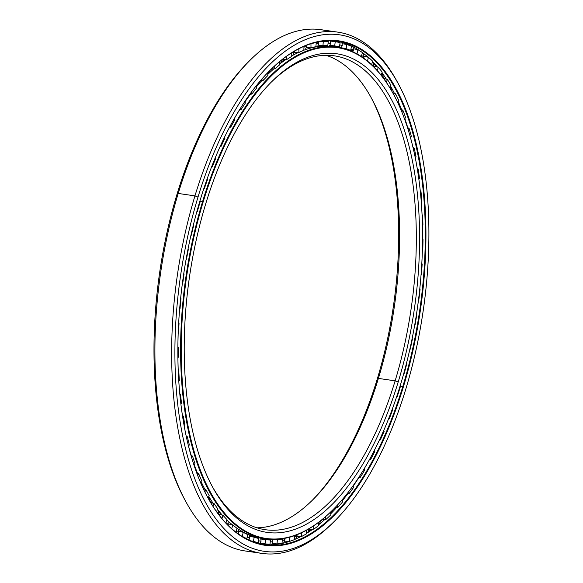 <?xml version="1.0" encoding="UTF-8"?>
<svg xmlns="http://www.w3.org/2000/svg" width="583" height="583" viewBox="0 0 583 583"><rect width="100%" height="100%" fill="white"/><g stroke="black" fill="none" stroke-linecap="round" stroke-linejoin="round"><path stroke-width="0.87" d="M270.774 82.626A239.438 112.453 -81.7 0 1 395.653 116.287A239.438 112.453 -81.7 0 1 395.136 380.845L398.182 382.033A241.836 113.576 98.3 0 0 398.437 114.195A241.836 113.576 98.3 0 0 271.678 81.722A241.836 113.576 98.3 0 0 205.624 204.123A241.836 113.576 -81.7 0 1 369.578 70.317A241.836 113.576 -81.7 0 1 398.182 382.033A241.836 113.576 -81.7 0 1 234.228 515.831A241.836 113.576 -81.7 0 1 205.624 204.123A241.836 113.576 98.3 0 0 212.555 486.98A241.836 113.576 98.3 0 0 398.182 382.033L395.136 380.845A239.438 112.453 98.3 0 0 334.38 55.837A239.438 112.453 98.3 0 0 270.774 82.626M203.183 201.864L202.578 201.631A248.438 116.68 98.3 0 0 202.316 476.785A248.438 116.68 98.3 0 0 332.536 510.14A248.438 116.68 98.3 0 0 332.718 509.965A248.438 116.68 -81.7 0 1 265.622 538.852A248.438 116.68 -81.7 0 1 202.578 201.631L199.838 201.23L202.578 201.631A248.438 116.68 -81.7 0 1 337.353 47.179A248.438 116.68 -81.7 0 1 393.394 94.031A248.438 116.68 98.3 0 0 393.277 93.812A248.438 116.68 98.3 0 0 202.578 201.631L203.183 201.864A247.964 116.454 -81.7 0 1 393.518 94.257A247.964 116.454 -81.7 0 1 400.623 384.284A247.964 116.454 -81.7 0 1 332.9 509.782A247.964 116.454 -81.7 0 1 202.92 476.493A247.964 116.454 -81.7 0 1 203.183 201.864A247.964 116.454 98.3 0 0 232.508 521.479A247.964 116.454 98.3 0 0 400.623 384.284A247.964 116.454 98.3 0 0 371.298 64.677A247.964 116.454 98.3 0 0 203.183 201.864M188.535 446.09A248.438 116.68 98.3 0 0 191.26 455.563A248.438 116.68 -81.7 0 1 188.535 446.09M194.277 464.695A248.438 116.68 98.3 0 0 197.52 473.301A248.438 116.68 -81.7 0 1 194.277 464.695M201.055 481.536A248.438 116.68 98.3 0 0 204.815 489.246A248.438 116.68 -81.7 0 1 202.447 484.502A248.438 116.68 -81.7 0 1 201.055 481.536M208.809 496.446A248.438 116.68 98.3 0 0 213.101 503.246A248.438 116.68 -81.7 0 1 208.809 496.446M217.444 509.28A248.438 116.68 98.3 0 0 222.327 515.168A248.438 116.68 -81.7 0 1 217.444 509.28M226.882 519.919A248.438 116.68 98.3 0 0 228.383 521.333A248.438 116.68 98.3 0 0 232.515 524.904A248.438 116.68 -81.7 0 1 228.383 521.333A248.438 116.68 -81.7 0 1 226.882 519.919M263.837 538.561A248.438 116.68 -81.7 0 1 237.019 528.256A248.438 116.68 98.3 0 0 262.044 538.335L265.622 538.852M370.941 97.237A241.836 113.576 -81.7 0 1 377.267 378.979L378.403 378.403A239.438 112.453 98.3 0 0 371.546 98.345A239.438 112.453 98.3 0 0 325.912 55.29A239.438 112.453 -81.7 0 1 378.403 378.403L395.136 380.845L378.403 378.403A239.438 112.453 -81.7 0 1 256.979 527.812A239.438 112.453 98.3 0 0 313.005 499.587A239.438 112.453 98.3 0 0 378.403 378.403L377.267 378.979A241.836 113.576 -81.7 0 1 312.109 500.469A241.836 113.576 98.3 0 0 377.267 378.979A241.836 113.576 98.3 0 0 370.941 97.237M211.95 485.858A239.438 112.453 98.3 0 0 265.243 529.699A239.438 112.453 98.3 0 0 395.136 380.845A239.438 112.453 -81.7 0 1 211.95 485.858M221.788 515.015A245.006 115.07 -81.7 0 1 218.771 511.838A245.006 115.07 98.3 0 0 221.788 515.015M211.403 502.706A245.006 115.07 -81.7 0 1 210.048 500.782A245.006 115.07 98.3 0 0 211.403 502.706M270.272 70.215A245.006 115.07 -81.7 0 1 271.795 68.932A245.006 115.07 98.3 0 0 270.272 70.215M281.844 61.499A245.006 115.07 -81.7 0 1 285.021 59.502A245.006 115.07 98.3 0 0 281.844 61.499M235.809 115.966A248.438 116.68 -81.7 0 1 239.584 109.896A248.438 116.68 98.3 0 0 235.809 115.966M245.006 101.77A248.438 116.68 -81.7 0 1 250.508 94.206A248.438 116.68 98.3 0 0 245.006 101.77M256.199 87.056A248.438 116.68 -81.7 0 1 261.286 81.212A248.438 116.68 -81.7 0 1 261.949 80.483A248.438 116.68 98.3 0 0 256.199 87.056M267.801 74.435A248.438 116.68 -81.7 0 1 273.791 68.881A248.438 116.68 98.3 0 0 267.801 74.435M279.694 64.021A248.438 116.68 -81.7 0 1 285.969 59.51A248.438 116.68 98.3 0 0 279.694 64.021M291.755 55.932A248.438 116.68 -81.7 0 1 298.438 52.477A248.438 116.68 98.3 0 0 291.755 55.932M337.353 47.179L333.775 46.655A248.438 116.68 98.3 0 0 303.86 50.218A248.438 116.68 -81.7 0 1 335.56 46.946M398.327 83.814L397.125 81.584A263.385 123.698 98.3 0 0 194.955 195.888L198.001 197.076A260.987 122.576 -81.7 0 1 398.327 83.814A260.987 122.576 -81.7 0 1 405.812 389.072A260.987 122.576 98.3 0 0 374.942 52.674A260.987 122.576 98.3 0 0 198.001 197.076A260.987 122.576 98.3 0 0 228.864 533.474A260.987 122.576 98.3 0 0 405.812 389.072A260.987 122.576 -81.7 0 1 334.525 521.166A260.987 122.576 -81.7 0 1 197.724 486.127A260.987 122.576 -81.7 0 1 198.001 197.076L194.955 195.888A263.385 123.698 -81.7 0 1 337.834 32.145A263.385 123.698 -81.7 0 1 397.723 82.706M200.421 199.313A254.909 119.719 98.3 0 0 207.723 497.467A254.909 119.719 98.3 0 0 403.385 386.835L402.78 386.602A254.428 119.493 -81.7 0 1 207.606 497.241A254.428 119.493 98.3 0 0 264.755 544.777A254.428 119.493 98.3 0 0 402.78 386.602L400.033 386.201L402.78 386.602A254.428 119.493 98.3 0 0 338.213 41.255A254.428 119.493 98.3 0 0 269.863 70.477A254.428 119.493 -81.7 0 1 403.101 104.94A254.428 119.493 -81.7 0 1 402.78 386.602L403.385 386.835A254.909 119.719 98.3 0 0 403.655 104.525A254.909 119.719 98.3 0 0 270.038 70.303A254.909 119.719 98.3 0 0 200.421 199.313A254.909 119.719 -81.7 0 1 373.244 58.278A254.909 119.719 -81.7 0 1 403.385 386.835A254.909 119.719 -81.7 0 1 230.569 527.87A254.909 119.719 -81.7 0 1 200.421 199.313M358.829 477.557A254.428 119.493 -81.7 0 1 353.517 485.683A254.428 119.493 98.3 0 0 358.829 477.557M347.891 493.59A254.428 119.493 -81.7 0 1 342.345 500.739A254.428 119.493 98.3 0 0 347.891 493.59M336.493 507.625A254.428 119.493 -81.7 0 1 330.721 513.791A254.428 119.493 98.3 0 0 334.489 509.841A254.428 119.493 98.3 0 0 336.493 507.625M324.76 519.533A254.428 119.493 -81.7 0 1 318.77 524.693A254.428 119.493 98.3 0 0 324.76 519.533M312.845 529.189A254.428 119.493 -81.7 0 1 306.592 533.328A254.428 119.493 98.3 0 0 312.845 529.189M300.937 536.52A254.428 119.493 -81.7 0 1 294.313 539.61A254.428 119.493 98.3 0 0 300.937 536.52M291.311 540.776A254.428 119.493 -81.7 0 1 262.955 544.486A254.428 119.493 98.3 0 0 291.311 540.776M373.973 63.787A257.817 121.089 -81.7 0 1 376.319 66.724M383.337 76.832A257.817 121.089 -81.7 0 1 384.401 78.552M322.516 519.591A257.817 121.089 -81.7 0 1 321.277 520.757M311.337 529.182A257.817 121.089 -81.7 0 1 308.735 531.113M300.536 536.506A257.817 121.089 -81.7 0 1 297.76 538.087M411.066 139.76A254.428 119.493 98.3 0 0 410.483 137.486A254.428 119.493 -81.7 0 1 411.066 139.76M407.765 127.713A254.428 119.493 98.3 0 0 404.872 118.626A254.428 119.493 -81.7 0 1 407.765 127.713M401.607 109.655A254.428 119.493 98.3 0 0 398.204 101.442A254.428 119.493 -81.7 0 1 401.607 109.655M394.451 93.426A254.428 119.493 98.3 0 0 390.552 86.095A254.428 119.493 -81.7 0 1 394.451 93.426M386.391 79.179A254.428 119.493 98.3 0 0 381.982 72.758A254.428 119.493 -81.7 0 1 386.391 79.179M377.544 67.074A254.428 119.493 98.3 0 0 372.581 61.55A254.428 119.493 -81.7 0 1 377.544 67.074M364.659 54.328A11.973 10.064 -47.3 0 0 363.967 54.452A11.973 10.064 132.7 0 1 364.659 54.328M261.352 543.341A254.428 119.493 -81.7 0 1 260.28 543.371A254.428 119.493 98.3 0 0 261.352 543.341L261.854 544.274M250.158 60.144L248.365 61.929A260.987 122.576 98.3 0 0 177.079 194.022L178.216 193.447A263.385 123.698 -81.7 0 1 250.158 60.144A263.385 123.698 -81.7 0 1 329.38 31.533M337.834 32.145L321.102 29.704A263.385 123.698 98.3 0 0 178.216 193.447L194.955 195.888L178.216 193.447A263.385 123.698 98.3 0 0 245.057 550.95L261.789 553.391A263.385 123.698 -81.7 0 1 194.955 195.888A263.385 123.698 98.3 0 0 194.678 487.592A263.385 123.698 98.3 0 0 332.733 522.951L334.525 521.166M333.629 522.055A263.385 123.698 -81.7 0 1 261.789 553.391M178.216 193.447L177.079 194.022A260.987 122.576 98.3 0 0 184.556 499.288L185.766 501.511A263.385 123.698 -81.7 0 1 178.216 193.447M253.51 551.562A263.385 123.698 -81.7 0 1 185.766 501.511M185.161 500.396A260.987 122.576 -81.7 0 1 177.079 194.022A260.987 122.576 -81.7 0 1 249.262 61.047M368.092 57.236A254.428 119.493 98.3 0 0 336.406 41.021A254.428 119.493 -81.7 0 1 368.092 57.236M400.288 386.937A253.518 119.063 -81.7 0 1 397.22 396.6L396.651 396.717L397.22 396.6A253.518 119.063 98.3 0 0 400.288 386.937L399.909 386.616L400.288 386.937M392.687 409.681A253.518 119.063 -81.7 0 1 389.218 418.885L388.504 419.017L389.218 418.885A253.518 119.063 98.3 0 0 392.687 409.681L392.264 409.193L392.687 409.681M384.153 431.267A253.518 119.063 -81.7 0 1 380.32 439.917L379.402 440.07L380.32 439.917A253.518 119.063 98.3 0 0 384.153 431.267L383.694 430.567L384.153 431.267M374.789 451.475A253.518 119.063 -81.7 0 1 370.628 459.484L369.433 459.652L370.628 459.484A253.518 119.063 98.3 0 0 374.789 451.475L374.293 450.506L374.789 451.475M364.666 470.102A253.518 119.063 -81.7 0 1 360.228 477.397L358.662 477.579L360.228 477.397A253.518 119.063 98.3 0 0 364.666 470.102L364.156 468.805L364.666 470.102M353.91 486.965A253.518 119.063 -81.7 0 1 349.224 493.473L347.147 493.655L349.224 493.473A253.518 119.063 98.3 0 0 353.91 486.965L353.4 485.289L353.91 486.965M342.607 501.905A253.518 119.063 -81.7 0 1 337.732 507.553L334.934 507.713L337.732 507.553A253.518 119.063 98.3 0 0 342.607 501.905L342.126 499.784L342.607 501.905M330.874 514.76A253.518 119.063 -81.7 0 1 325.861 519.504L322.071 519.606L325.861 519.504A253.518 119.063 98.3 0 0 330.874 514.76L330.466 512.173L330.874 514.76M318.835 525.414A253.518 119.063 -81.7 0 1 313.727 529.196L308.99 529.167L313.727 529.196A253.518 119.063 98.3 0 0 318.835 525.414L318.537 522.368L318.835 525.414M306.607 533.751A253.518 119.063 -81.7 0 1 301.455 536.535L296.718 536.36L301.455 536.535A253.518 119.063 98.3 0 0 306.607 533.751L306.454 530.246L306.607 533.751M294.313 539.698A253.518 119.063 -81.7 0 1 289.161 541.461L284.424 541.119L289.161 541.461A253.518 119.063 98.3 0 0 294.313 539.698L294.335 535.726L294.313 539.698M282.063 543.181A253.518 119.063 -81.7 0 1 276.976 543.91L272.246 543.407L276.976 543.91A253.518 119.063 98.3 0 0 282.063 543.181L282.296 539.035L281.589 538.867L282.296 539.035L282.063 543.181M269.995 544.187A253.518 119.063 -81.7 0 1 265.01 543.859L260.31 543.196L265.01 543.859A253.518 119.063 98.3 0 0 269.995 544.187L270.425 540.004L267.262 539.443L270.425 540.004L269.995 544.187M255.033 542.285L258.218 542.686A253.518 119.063 -81.7 0 1 253.394 541.315L250.741 540.849L253.394 541.315A253.518 119.063 98.3 0 0 258.218 542.686L254.035 542.124M246.062 538.641L246.849 538.699A253.518 119.063 -81.7 0 1 242.236 536.302L241.799 536.207L242.236 536.302A253.518 119.063 98.3 0 0 246.849 538.699L246.062 538.641M261.133 538.189L260.769 538.269L261.133 538.189M261.527 538.167C259.836 538.349 261.752 538.772 267.262 539.443M330.43 45.503L329.869 45.612L330.43 45.503M360.797 56.194A249.305 117.088 98.3 0 0 357.015 53.774L356.563 53.68L357.015 53.774L357.933 49.701L353.283 48.717L357.933 49.701L357.015 53.774A249.305 117.088 -81.7 0 1 360.797 56.194M349.406 50.357L350.623 50.451A249.305 117.088 98.3 0 0 346.083 48.637L341.405 47.806L346.083 48.637L346.812 44.49L342.134 43.659L346.812 44.49L346.083 48.637A249.305 117.088 -81.7 0 1 350.623 50.451L351.542 46.378A253.518 119.063 98.3 0 0 346.812 44.49A253.518 119.063 -81.7 0 1 351.542 46.378L350.623 50.451L349.406 50.357M332.157 45.714L333.097 45.846C329.818 45.365 328.914 45.343 330.379 45.773M336.223 46.334L339.408 46.742A249.305 117.088 98.3 0 0 335.633 46.057A249.305 117.088 98.3 0 0 334.693 45.926L329.993 45.255L334.693 45.926L335.225 41.743L330.525 41.08L335.225 41.743L334.693 45.926A249.305 117.088 -81.7 0 1 339.408 46.742L340.137 42.595A253.518 119.063 98.3 0 0 335.225 41.743A253.518 119.063 -81.7 0 1 336.238 41.881A253.518 119.063 -81.7 0 1 340.137 42.595L339.408 46.742L333.097 45.846M327.799 45.474A249.305 117.088 98.3 0 0 322.953 45.671L318.231 45.161L322.953 45.671L323.288 41.495L321.437 41.298L323.288 41.495L322.953 45.671A249.305 117.088 -81.7 0 1 327.799 45.474L328.331 41.298A253.518 119.063 98.3 0 0 323.288 41.495A253.518 119.063 -81.7 0 1 328.331 41.298L327.799 45.474M315.906 46.669A249.305 117.088 98.3 0 0 310.987 47.864L306.25 47.522L310.987 47.864L310.965 43.732L310.987 47.864A249.305 117.088 -81.7 0 1 315.906 46.669L316.241 42.501A253.518 119.063 98.3 0 0 311.118 43.747A253.518 119.063 -81.7 0 1 316.241 42.501L315.906 46.669M303.852 50.313A249.305 117.088 98.3 0 0 298.904 52.499L294.16 52.317L298.904 52.499L298.831 48.768L298.904 52.499A249.305 117.088 -81.7 0 1 303.852 50.313L303.983 46.341L303.852 50.313M291.762 56.362A249.305 117.088 98.3 0 0 286.829 59.517L282.092 59.488L286.829 59.517L286.596 56.252L286.829 59.517A249.305 117.088 -81.7 0 1 291.762 56.362L291.697 52.834L291.762 56.362M279.745 64.757A249.305 117.088 98.3 0 0 274.877 68.852L271.43 68.94L274.877 68.852L274.52 66.039L274.877 68.852A249.305 117.088 -81.7 0 1 279.745 64.757L279.527 61.681L279.745 64.757M267.932 75.418A249.305 117.088 98.3 0 0 263.173 80.418L260.565 80.563L263.173 80.418L262.729 78.078L263.173 80.418A249.305 117.088 -81.7 0 1 267.932 75.418L267.597 72.795L267.932 75.418M256.425 88.244A249.305 117.088 98.3 0 0 251.834 94.089L249.837 94.257L251.834 94.089L251.339 92.201L251.834 94.089A249.305 117.088 -81.7 0 1 256.425 88.244L256.017 86.087L256.425 88.244M245.356 103.104A249.305 117.088 98.3 0 0 240.968 109.735L239.431 109.91L240.968 109.735L240.458 108.256L240.968 109.735A249.305 117.088 -81.7 0 1 245.356 103.104L244.904 101.376L245.356 103.104M234.825 119.843A249.305 117.088 98.3 0 0 230.686 127.203L229.491 127.371L230.686 127.203L230.183 126.074L230.686 127.203A249.305 117.088 -81.7 0 1 234.825 119.843L234.351 118.495L234.825 119.843M224.936 138.302A249.305 117.088 98.3 0 0 221.095 146.311L220.163 146.464L221.095 146.311L220.607 145.48L221.095 146.311A249.305 117.088 -81.7 0 1 224.936 138.302L224.477 137.275L224.936 138.302M215.79 158.299A249.305 117.088 98.3 0 0 212.278 166.884L211.542 167.015L212.278 166.884L211.826 166.279L212.278 166.884A249.305 117.088 -81.7 0 1 215.79 158.299L215.353 157.541L215.79 158.299M207.475 179.63A249.305 117.088 98.3 0 0 204.327 188.695L203.737 188.819L204.327 188.695L203.919 188.287L204.327 188.695A249.305 117.088 -81.7 0 1 207.475 179.63L207.067 179.083L207.475 179.63M217.67 508.66L216.584 511.663L217.67 508.66A249.305 117.088 -81.7 0 1 214.085 503.559A249.305 117.088 98.3 0 0 217.67 508.66M221.926 518.564L223.078 515.379L218.523 514.089L223.078 515.379A249.305 117.088 98.3 0 0 226.984 519.584A249.305 117.088 -81.7 0 1 223.078 515.379L221.926 518.564M200.078 202.082A249.305 117.088 98.3 0 0 197.331 211.549L196.843 211.658L197.331 211.549A249.305 117.088 -81.7 0 1 200.078 202.082L199.699 201.703L200.078 202.082M193.673 225.439A249.305 117.088 98.3 0 0 191.348 235.211L190.933 235.306L191.348 235.211A249.305 117.088 -81.7 0 1 193.673 225.439L193.316 225.184L193.673 225.439M187.988 249.262L188.316 249.458A249.305 117.088 98.3 0 0 186.443 259.435L186.064 259.53L186.443 259.435A249.305 117.088 -81.7 0 1 188.316 249.458L187.988 249.262M183.747 273.726L184.068 273.915A249.305 117.088 98.3 0 0 182.661 284.001L182.297 284.089L182.661 284.001A249.305 117.088 -81.7 0 1 184.068 273.915L183.747 273.726M180.628 298.358L180.97 298.562A249.305 117.088 98.3 0 0 180.038 308.647L179.659 308.75L180.038 308.647A249.305 117.088 -81.7 0 1 180.97 298.562L180.628 298.358M178.668 322.924L179.047 323.142A249.305 117.088 98.3 0 0 178.609 333.141L178.187 333.301L178.609 333.141A249.305 117.088 -81.7 0 1 179.047 323.142L178.668 322.924M177.873 347.176L178.325 347.424A249.305 117.088 98.3 0 0 178.383 357.226L177.895 357.517L178.383 357.226A249.305 117.088 -81.7 0 1 178.325 347.424L177.873 347.606L178.325 347.424L177.873 347.176M178.252 370.868L178.813 371.167A249.305 117.088 98.3 0 0 179.36 380.677L178.792 381.122L179.36 380.677A249.305 117.088 -81.7 0 1 178.813 371.167L178.274 371.48L178.813 371.167L178.252 370.868M179.79 393.765L180.497 394.123A249.305 117.088 98.3 0 0 181.532 403.247L180.876 403.91L181.532 403.247A249.305 117.088 -81.7 0 1 180.497 394.123L179.87 394.618L180.497 394.123L179.79 393.765M182.464 415.643L183.368 416.08A249.305 117.088 98.3 0 0 184.877 424.723L184.119 425.648L184.877 424.723A249.305 117.088 -81.7 0 1 183.368 416.08L182.639 416.801L183.368 416.08L182.464 415.643M186.225 436.281L187.391 436.805A249.305 117.088 98.3 0 0 189.366 444.887L188.506 446.133L189.366 444.887A249.305 117.088 -81.7 0 1 187.391 436.805L186.56 437.818L187.391 436.805L186.225 436.281M191.013 455.461L192.536 456.095A249.305 117.088 98.3 0 0 194.948 463.543L194.001 465.168L194.948 463.543A249.305 117.088 -81.7 0 1 192.536 456.095L191.596 457.466L192.536 456.095L191.013 455.461M196.741 473.002L198.737 473.768A249.305 117.088 98.3 0 0 201.572 480.494L200.545 482.556L201.572 480.494A249.305 117.088 -81.7 0 1 198.737 473.768L197.703 475.546L198.737 473.768L196.741 473.002M203.307 488.714L205.945 489.64A249.305 117.088 98.3 0 0 209.173 495.586L208.087 498.13L209.173 495.586A249.305 117.088 -81.7 0 1 205.945 489.64L204.83 491.877L205.945 489.64L203.307 488.714M210.565 502.437L214.085 503.559L212.933 506.263L214.085 503.559L210.565 502.437M228.223 523.847L232.828 524.984A249.305 117.088 98.3 0 0 237.019 528.256L236.028 532.213L237.019 528.256A249.305 117.088 -81.7 0 1 232.828 524.984L228.223 523.847M238.6 531.302L243.242 532.286A249.305 117.088 98.3 0 0 247.673 534.589L246.849 538.699L247.673 534.589A249.305 117.088 -81.7 0 1 243.242 532.286L242.236 536.302L243.242 532.286L238.6 531.302M249.539 536.375L254.217 537.205A249.305 117.088 98.3 0 0 258.852 538.517L258.218 542.686L258.852 538.517A249.305 117.088 -81.7 0 1 254.217 537.205L253.394 541.315L254.217 537.205L249.539 536.375M260.936 539.027L265.644 539.69A249.305 117.088 98.3 0 0 270.425 540.004A249.305 117.088 -81.7 0 1 265.644 539.69L265.01 543.859L265.644 539.69L260.936 539.027M274.527 539.421L277.406 539.727A249.305 117.088 98.3 0 0 282.296 539.035A249.305 117.088 -81.7 0 1 277.406 539.727L276.976 543.91L277.406 539.727L274.527 539.421M289.277 537.3L289.394 537.307A249.305 117.088 98.3 0 0 290.669 536.907A249.305 117.088 -81.7 0 1 289.394 537.307L289.161 541.461L289.277 537.3M225.927 523.06L226.984 519.584L225.927 523.06M315.775 42.391L316.241 42.501L315.775 42.391M325.168 40.73L328.331 41.298L325.168 40.73M361.336 56.544L362.422 52.608A253.518 119.063 98.3 0 0 357.933 49.701A253.518 119.063 -81.7 0 1 362.422 52.608L361.336 56.544M368.463 57.331L363.865 56.187L368.463 57.331L367.436 61.055L368.463 57.331A253.518 119.063 -81.7 0 1 372.69 61.23A253.518 119.063 98.3 0 0 368.463 57.331M371.546 64.669L372.69 61.23L371.546 64.669M378.323 67.293L373.761 66.003L378.323 67.293L377.245 70.536L378.323 67.293A253.518 119.063 -81.7 0 1 382.222 72.146A253.518 119.063 98.3 0 0 378.323 67.293M381.063 75.098L382.222 72.146L381.063 75.098M387.389 79.499L382.885 78.071L387.389 79.499L386.303 82.276L387.389 79.499A253.518 119.063 -81.7 0 1 390.938 85.256A253.518 119.063 98.3 0 0 387.389 79.499M389.794 87.742L390.938 85.256L389.794 87.742M395.587 93.827L392.738 92.821L395.587 93.827L394.523 96.144L395.587 93.827A253.518 119.063 -81.7 0 1 398.75 100.436A253.518 119.063 98.3 0 0 395.587 93.827M397.664 102.448L398.75 100.436L397.664 102.448M402.838 110.129L400.74 109.32L402.838 110.129L401.84 111.972L402.838 110.129A253.518 119.063 -81.7 0 1 405.571 117.518A253.518 119.063 98.3 0 0 402.838 110.129M404.58 119.085L405.571 117.518L404.58 119.085M409.055 128.253L407.495 127.597L409.055 128.253L408.151 129.674L409.055 128.253A253.518 119.063 -81.7 0 1 411.343 136.349A253.518 119.063 98.3 0 0 409.055 128.253M410.454 137.53L411.343 136.349L410.454 137.53M414.185 148.002L413.012 147.477L414.185 148.002L413.383 149.073L414.185 148.002A253.518 119.063 -81.7 0 1 416.007 156.725A253.518 119.063 98.3 0 0 414.185 148.002M415.227 157.585L416.007 156.725L415.227 157.585M418.179 169.194L417.282 168.764L418.179 169.194L417.479 169.966L418.179 169.194A253.518 119.063 -81.7 0 1 419.505 178.456A253.518 119.063 98.3 0 0 418.179 169.194M418.842 179.054L419.505 178.456L418.842 179.054M420.999 191.618L420.307 191.268L420.999 191.618L420.401 192.15L420.999 191.618A253.518 119.063 -81.7 0 1 421.822 201.332A253.518 119.063 98.3 0 0 420.999 191.618M421.254 201.718L421.822 201.332L421.254 201.718M422.609 215.04L422.07 214.755L422.609 215.04L422.099 215.389L422.609 215.04A253.518 119.063 -81.7 0 1 422.923 225.104A253.518 119.063 98.3 0 0 422.609 215.04M422.442 225.337L422.923 225.104L422.442 225.337M422.996 239.234L422.566 239.001L422.996 239.234L422.566 239.453L422.996 239.234A253.518 119.063 -81.7 0 1 422.792 249.553A253.518 119.063 98.3 0 0 422.996 239.234M422.391 249.677L422.792 249.553L422.391 249.677M422.158 263.968L421.8 263.764L422.158 263.968A253.518 119.063 -81.7 0 1 421.443 274.433A253.518 119.063 98.3 0 0 422.158 263.968M420.103 288.979L419.782 288.796L420.103 288.979A253.518 119.063 -81.7 0 1 418.885 299.494A253.518 119.063 98.3 0 0 420.103 288.979M416.852 314.033L416.852 314.033A253.518 119.063 -81.7 0 1 415.14 324.491A253.518 119.063 98.3 0 0 416.852 314.033M412.429 338.876L412.429 338.876A253.518 119.063 -81.7 0 1 410.243 349.166A253.518 119.063 98.3 0 0 412.429 338.876M406.89 363.253L406.548 363.049L406.89 363.253A253.518 119.063 -81.7 0 1 404.252 373.288A253.518 119.063 98.3 0 0 406.89 363.253M409.856 349.261L410.243 349.166L409.856 349.261M403.793 373.39L404.252 373.288L403.793 373.39M396.841 396.163L397.22 396.6L396.841 396.163M388.803 418.259L389.218 418.885L388.803 418.259M379.883 439.05L380.32 439.917L379.883 439.05M370.169 458.318L370.628 459.484L370.169 458.318M359.769 475.874L360.228 477.397L359.769 475.874M348.787 491.535L349.224 493.473L348.787 491.535M337.353 505.155L337.732 507.553L337.353 505.155M325.576 516.647L325.861 519.504L325.576 516.647M313.581 525.895L313.727 529.196L313.581 525.895M301.477 532.789L301.455 536.535L301.477 532.789M231.713 528.664L232.828 524.984L231.713 528.664M228.15 525.334L228.237 525.079A5.983 1.618 -163.1 0 0 225.964 522.951A5.983 1.618 16.9 0 1 228.237 525.079A5.983 1.618 16.9 0 1 228.099 525.29M238.272 533.868L238.629 532.847A5.983 1.108 -165.9 0 0 236.253 531.295A5.983 1.108 14.1 0 1 238.629 532.847A5.983 1.108 14.1 0 1 237.347 533.205M249.313 534.888L249.604 538.24A5.983 0.59 -168.7 0 0 247.141 537.249A5.983 0.59 11.3 0 1 249.604 538.24L248.926 540.047M260.71 538.124L261.053 541.206L258.509 540.762L261.053 541.206L259.952 543.859M272.669 539.421L272.866 541.694A5.983 0.459 -174.1 0 1 270.242 541.804A5.983 0.459 5.9 0 0 272.866 541.694L271.598 544.792M282.412 538.75A5.983 0.984 -176.8 0 1 284.919 539.698A5.983 0.984 -176.8 0 1 282.223 540.368A5.983 0.984 3.2 0 0 284.919 539.698L283.622 543.101M296.842 534.793A5.983 1.494 -179.6 0 1 297.104 535.23A5.983 1.494 -179.6 0 1 294.335 536.477A5.983 1.494 0.4 0 0 297.104 535.23L295.734 539.005M309.223 528.65A5.983 1.989 177.5 0 1 306.702 530.107A5.983 1.989 -2.5 0 0 309.223 528.65M371.59 64.545A5.983 1.866 18.4 0 1 373.827 66.892A5.983 1.866 -161.6 0 0 371.59 64.545M363.675 53.549L363.916 57.455A5.983 1.37 -164.5 0 0 361.591 55.618A5.983 1.37 15.5 0 1 363.916 57.455A5.983 1.37 15.5 0 1 363.253 57.855M353.072 46.742L353.364 50.298A5.983 0.853 -167.3 0 0 350.944 49.03A5.983 0.853 12.7 0 1 353.364 50.298A5.983 0.853 12.7 0 1 350.631 50.408M339.743 44.84L342.25 45.561L339.743 44.84M328.098 43.113L330.685 43.273L328.098 43.113M316.132 43.856A5.983 0.721 4.6 0 0 318.799 43.47A5.983 0.721 -175.4 0 1 316.132 43.856M316.226 42.661A5.983 0.721 -175.4 0 1 318.799 43.47L318.69 41.765M303.962 47.077A5.983 1.239 1.8 0 0 306.694 46.123A5.983 1.239 -178.2 0 1 303.962 47.077M305.995 45.51A5.983 1.239 -178.2 0 1 306.694 46.123L306.658 45.248M291.915 52.703A5.983 1.749 -1 0 0 294.502 51.209A5.983 1.749 179 0 1 291.915 52.703M218.341 514.053A5.983 2.113 -160.1 0 0 218.006 513.601A5.983 2.113 19.9 0 1 218.341 514.053M332.536 510.14L332.9 509.782M393.518 94.257L393.277 93.812M336.238 41.881L330.554 41.058M228.237 525.079L228.019 520.998M238.629 532.847L238.381 529.175M241.967 531.353L240.91 531.791M251.36 535.66L250.479 536.542M275.832 544.471L274.797 543.677M284.919 539.698L284.839 538.328M297.104 535.23L297.082 534.698M309.296 528.613L307.758 532.607M321.357 520.182L318.755 524.605M333.141 509.542L330.656 513.368M344.436 497.029L342.177 500.01M399.202 105.793L397.89 102.032M391.681 90.948L390.413 86.408M383.191 77.874L382.419 73.356M373.827 66.899L373.572 62.592M363.916 57.455L363.675 58.162M345.369 43.397L344.174 44.024M353.364 50.298L352.81 51.792M341.295 47.901L342.25 45.561L341.908 42.289M331.756 40.686L331.37 41.196M330.634 46.29L330.444 45.503M329.468 46.195L330.685 43.273L330.444 40.664M320.162 46.356L319.448 45.292M318.799 43.47L317.546 46.676M309.974 48.251L309.179 47.733M306.694 46.123L305.39 49.664M294.502 51.209L293.096 55.181M282.34 59.422L280.583 63.35M270.301 70.047L267.765 74.121M258.437 83.099L256.075 86.408M195.072 468.338L194.387 466.32M202.112 486.113L200.8 482.046M209.967 501.431L208.721 496.65M218.683 514.498L218.253 510.314"/></g></svg>
